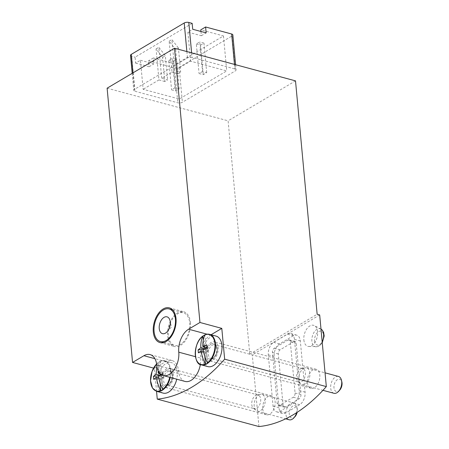 <?xml version="1.0" encoding="UTF-8"?>
<svg xmlns="http://www.w3.org/2000/svg" width="449" height="449" viewBox="0 0 449 449"><rect width="100%" height="100%" fill="white"/><g stroke="black" fill="none" stroke-linecap="round" stroke-linejoin="round"><path stroke-width="0.34" stroke-dasharray="2.25 1.68" d="M164.834 81.51L158.952 79.922L156.078 48.902L162.6 57.382L164.834 81.51L167.589 79.877L161.707 78.294L172.023 72.177L169.144 41.156L175.666 49.637L178.416 48.004L180.655 72.132L174.773 70.544L171.894 39.529L178.416 48.004M169.144 41.156L171.894 39.529M175.666 49.637L177.905 73.765L180.655 72.132M192.161 23.359L135.082 57.197L135.626 63.107L140.442 60.25L143.136 89.3L179.269 99.044L226.723 70.914L190.589 61.171L174.773 70.544M200.944 31.486L201.337 35.746L187.895 32.12L192.711 29.264M187.895 32.12L190.589 61.171M161.707 78.294L158.828 47.274L165.35 55.755L167.589 79.877M156.078 48.902L158.828 47.274M158.952 79.922L143.136 89.3M202.505 71.503L199.064 73.541L203.268 74.674L206.703 72.637L202.505 71.503L199.76 41.959L196.325 43.996L199.064 73.541M174.992 87.808L171.557 89.845L175.755 90.979L179.196 88.941L174.992 87.808L172.253 58.269L168.813 60.306L171.557 89.845M177.905 73.765L172.023 72.177M130.524 55.367A3.266 1.375 174.7 0 0 131.72 56.288L135.082 57.197M135.626 63.107L149.074 66.733L148.524 60.823L174.571 67.85A3.266 1.375 174.7 0 0 179.157 67.305L232.111 35.914A3.266 1.375 174.7 0 0 232.846 34.932M134.964 91.248L177.815 102.804A3.266 1.375 174.7 0 0 182.395 102.265L235.355 70.869A3.266 1.375 174.7 0 0 236.09 69.887A3.266 1.375 174.7 0 0 234.894 68.966L192.043 57.41A3.266 1.375 174.7 0 0 187.458 57.949L134.504 89.345A3.266 1.375 174.7 0 0 133.768 90.328A3.266 1.375 174.7 0 0 134.964 91.248L131.72 56.288M140.442 60.25L153.884 63.876L153.339 57.966L176.025 64.089L223.479 35.954L200.793 29.836M223.479 35.954L226.723 70.914M176.025 64.089L179.269 99.044M153.339 57.966L148.524 60.823M295.509 80.871L228.109 120.826L249.762 354.21L252.282 354.89L258.927 426.55M107.115 88.189L228.109 120.826M185.072 381.437A17.432 10.49 -74.9 0 1 178.607 371.127A17.977 10.821 -74.9 0 0 171.945 360.496A17.977 10.821 -74.9 0 0 165.754 361.602L154.405 368.332L156.538 391.326M154.405 368.332L153.575 368.107M249.762 354.21L317.157 314.255M149.074 66.733L153.884 63.876M201.337 35.746L206.153 32.889M319.682 314.934L252.282 354.89M293.315 335.757L279.559 343.912A9.805 5.899 -74.9 0 0 274.193 356.444L278.941 407.653A9.805 5.899 -74.9 0 0 282.578 413.45A9.805 5.899 -74.9 0 0 285.957 412.844L299.708 404.689A9.805 5.899 -74.9 0 0 305.079 392.157L300.325 340.954A9.805 5.899 -74.9 0 0 296.694 335.15A9.805 5.899 -74.9 0 0 293.315 335.757L287.433 334.174L273.677 342.323A9.805 5.899 -74.9 0 0 268.311 354.856L273.059 406.064A9.805 5.899 -74.9 0 0 276.696 411.862A9.805 5.899 -74.9 0 0 280.075 411.256L293.826 403.107A9.805 5.899 -74.9 0 0 299.197 390.574L294.443 339.365A9.805 5.899 -74.9 0 0 290.812 333.568A9.805 5.899 -74.9 0 0 287.433 334.174M303.855 339.899A10.894 6.555 -74.9 0 0 308.76 346.476A10.894 6.555 -74.9 0 0 317.067 337.53A10.894 6.555 -74.9 0 0 314.39 325.62A10.894 6.555 -74.9 0 0 306.964 328.662A10.894 6.555 -74.9 0 0 303.855 339.899M262.738 408.949A9.805 5.899 -74.9 0 0 266.375 414.747A9.805 5.899 -74.9 0 0 274.625 406.816A9.805 5.899 -74.9 0 0 271.482 395.81A9.805 5.899 -74.9 0 0 265.196 399.324A9.805 5.899 -74.9 0 0 262.738 408.949M307.442 382.447A9.805 5.899 -74.9 0 0 311.078 388.245A9.805 5.899 -74.9 0 0 319.329 380.314A9.805 5.899 -74.9 0 0 316.186 369.308A9.805 5.899 -74.9 0 0 309.9 372.822A9.805 5.899 -74.9 0 0 307.442 382.447M161.068 381.521A9.805 5.899 -74.9 0 0 164.704 387.324A9.805 5.899 -74.9 0 0 172.955 379.388A9.805 5.899 -74.9 0 0 169.812 368.388A9.805 5.899 -74.9 0 0 163.526 371.901A9.805 5.899 -74.9 0 0 161.068 381.521M205.771 355.024A9.805 5.899 -74.9 0 0 209.408 360.822A9.805 5.899 -74.9 0 0 217.658 352.892A9.805 5.899 -74.9 0 0 214.515 341.885A9.805 5.899 -74.9 0 0 208.229 345.399A9.805 5.899 -74.9 0 0 205.771 355.024M211.064 334.746L210.458 335.106A17.977 10.821 -74.9 0 0 200.613 358.078L195.483 356.697M200.355 364.487A17.432 10.49 -74.9 0 0 200.613 358.078M293.865 341.667L280.109 349.822A3.266 1.964 -74.9 0 0 278.318 353.997L283.072 405.206A3.266 1.964 -74.9 0 0 284.284 407.136A3.266 1.964 -74.9 0 0 285.407 406.934L299.163 398.779A3.266 1.964 -74.9 0 0 300.953 394.604L296.2 343.395A3.266 1.964 -74.9 0 0 294.987 341.464A3.266 1.964 -74.9 0 0 293.865 341.667L287.983 340.078L274.227 348.233A3.266 1.964 -74.9 0 0 272.436 352.409L277.19 403.617A3.266 1.964 -74.9 0 0 278.402 405.554A3.266 1.964 -74.9 0 0 279.525 405.352L293.281 397.197A3.266 1.964 -74.9 0 0 295.072 393.021L290.318 341.812A3.266 1.964 -74.9 0 0 289.105 339.876A3.266 1.964 -74.9 0 0 287.983 340.078M190.376 322.376A17.977 10.821 105.1 0 1 185.869 340.016A17.977 10.821 105.1 0 1 174.347 346.465A17.977 10.821 105.1 0 1 168.583 326.288A17.977 10.821 105.1 0 1 183.708 311.746A17.977 10.821 105.1 0 1 190.376 322.376M189.686 322.786A16.888 10.164 105.1 0 1 185.454 339.36A16.888 10.164 105.1 0 1 174.627 345.41A16.888 10.164 105.1 0 1 169.217 326.457A16.888 10.164 105.1 0 1 183.428 312.796A16.888 10.164 105.1 0 1 189.686 322.786M196.325 43.996L200.523 45.13L203.268 74.674M200.523 45.13L203.964 43.093L206.703 72.637M203.964 43.093L199.76 41.959M168.813 60.306L173.017 61.44L175.755 90.979M173.017 61.44L176.451 59.403L179.196 88.941M176.451 59.403L172.253 58.269M162.6 57.382L165.35 55.755M203.902 346.847L203.285 340.174M203.93 346.853L205.968 345.646L204.963 334.819M207.584 363.039L206.579 352.212L204.514 353.43L206.029 352.083L205.754 349.126L205.232 348.491M204.795 356.484L204.514 353.43M206.579 352.212L208.089 350.86L207 347.739M203.453 351.387L206.029 352.083L208.089 350.86L203.139 349.524M204.564 348.806L205.754 349.126L207.814 347.902L206.995 347.683M208.089 350.86L207.814 347.902L206.725 344.787M207.814 347.902L205.968 345.646M207.848 366.609A15.799 9.508 105.1 0 1 202.011 353.139A15.799 9.508 105.1 0 1 210.637 337.076A15.799 9.508 105.1 0 1 216.076 336.099M300.33 368.949A7.083 4.26 105.1 0 1 301.571 368.466A7.083 4.26 105.1 0 1 302.772 368.511A7.083 4.26 105.1 0 1 305.039 376.458A7.083 4.26 105.1 0 1 299.079 382.189A7.083 4.26 105.1 0 1 298.024 381.622A7.083 4.26 105.1 0 1 296.598 375.19A7.083 4.26 105.1 0 1 300.33 368.949M303.659 368.404A8.716 5.248 105.1 0 1 305.185 367.815A8.716 5.248 105.1 0 1 306.661 367.866A8.716 5.248 105.1 0 1 309.451 377.648A8.716 5.248 105.1 0 1 302.121 384.698A8.716 5.248 105.1 0 1 300.819 384.002A8.716 5.248 105.1 0 1 299.062 376.088A8.716 5.248 105.1 0 1 303.659 368.404M333.927 393.279A8.716 5.248 105.1 0 1 330.705 385.848A8.716 5.248 105.1 0 1 335.465 376.986A8.716 5.248 105.1 0 1 338.467 376.447M339.697 390.153A6.381 3.839 105.1 0 1 334.095 388.57A6.381 3.839 105.1 0 1 337.463 379.585A6.381 3.839 105.1 0 1 341.885 382.054M198.385 352.847L206.029 352.083M203.459 349.356L205.754 349.126M159.199 373.349L158.2 362.539A15.698 9.446 -74.9 0 1 159.075 361.945L159.227 361.849C161.303 360.687 163.189 360.356 164.895 360.85A15.799 9.508 105.1 0 1 170.244 377.435M159.227 373.355L161.264 372.148L160.259 361.316A15.698 9.446 -74.9 0 0 159.221 361.855A15.698 9.446 -74.9 0 0 159.075 361.945M162.88 389.541L161.876 378.709L159.81 379.933L161.326 378.58L161.051 375.628L160.529 374.994M160.091 382.98L159.81 379.933M161.876 378.709L163.385 377.356L162.297 374.241L161.292 374.657M158.755 377.89L161.326 378.58L163.385 377.356L158.435 376.026M159.861 375.308L161.051 375.628L163.11 374.404L160.012 373.568M163.385 377.356L163.11 374.404L162.022 371.284L162.297 374.241M159.176 372.552L162.022 371.284M160.259 361.316L158.155 370.756M163.11 374.404L161.264 372.148M156.606 363.976A15.524 9.339 105.1 0 1 158.093 362.669L156.875 366.227M163.144 393.105A15.799 9.508 105.1 0 1 157.307 379.641A15.799 9.508 105.1 0 1 165.934 363.572A15.799 9.508 105.1 0 1 171.372 362.601A15.799 9.508 105.1 0 1 176.721 379.186M255.627 395.451A7.083 4.26 105.1 0 1 256.867 394.968A7.083 4.26 105.1 0 1 258.068 395.013A7.083 4.26 105.1 0 1 260.336 402.961A7.083 4.26 105.1 0 1 254.375 408.691A7.083 4.26 105.1 0 1 253.32 408.124A7.083 4.26 105.1 0 1 251.895 401.692A7.083 4.26 105.1 0 1 255.627 395.451M258.955 394.907A8.716 5.248 105.1 0 1 260.482 394.317A8.716 5.248 105.1 0 1 261.958 394.368A8.716 5.248 105.1 0 1 264.753 404.151A8.716 5.248 105.1 0 1 257.417 411.2A8.716 5.248 105.1 0 1 256.115 410.504A8.716 5.248 105.1 0 1 254.358 402.585A8.716 5.248 105.1 0 1 258.955 394.907M289.223 419.781A8.716 5.248 105.1 0 1 286.002 412.35A8.716 5.248 105.1 0 1 290.761 403.488A8.716 5.248 105.1 0 1 293.764 402.949A8.716 5.248 105.1 0 1 296.8 406.861A8.716 5.248 105.1 0 1 296.559 412.715M294.993 416.655A6.381 3.839 105.1 0 1 289.392 415.072A6.381 3.839 105.1 0 1 292.759 406.087A6.381 3.839 105.1 0 1 297.182 408.551A6.381 3.839 105.1 0 1 297.12 412.356M153.681 379.343L161.326 378.58M158.755 375.858L161.051 375.628M174.571 67.85L177.815 102.804M191.622 52.847L192.043 57.41M234.473 64.403L234.894 68.966M179.157 67.305L182.395 102.265M232.111 35.914L235.355 70.869M186.868 51.562L187.458 57.949M132.977 72.856L134.504 89.345M210.458 335.106L207.101 334.196M178.607 371.127L156.763 365.233M165.754 361.602L154.888 358.672M314.626 340.763A7.145 4.299 -74.9 0 0 321.911 342.346A7.145 4.299 -74.9 0 0 320.872 331.154A7.145 4.299 -74.9 0 0 314.626 340.763M320.996 329.083A9.294 5.59 -74.9 0 0 320.867 329.016A9.294 5.59 -74.9 0 0 314.536 331.609A9.294 5.59 -74.9 0 0 311.881 341.189A9.294 5.59 -74.9 0 0 316.068 346.796A9.294 5.59 -74.9 0 0 322.174 341.796M273.677 342.323L279.559 343.912M268.311 354.856L274.193 356.444M273.059 406.064L278.941 407.653M280.075 411.256L285.957 412.844M293.826 403.107L299.708 404.689M299.197 390.574L305.079 392.157M294.443 339.365L300.325 340.954M274.227 348.233L280.109 349.822M290.318 341.812L296.2 343.395M295.072 393.021L300.953 394.604M293.281 397.197L299.163 398.779M279.525 405.352L285.407 406.934M277.19 403.617L283.072 405.206M272.436 352.409L278.318 353.997M201.371 364.857A15.799 9.508 105.1 0 1 195.528 351.393A15.799 9.508 105.1 0 1 204.16 335.324A15.799 9.508 105.1 0 1 209.599 334.348M211.277 343.968A8.172 4.917 105.1 0 1 216.772 352.398A8.172 4.917 105.1 0 1 207.836 357.696A8.172 4.917 105.1 0 1 211.277 343.968M212.209 345.18A7.083 4.26 105.1 0 1 214.65 344.742A7.083 4.26 105.1 0 1 216.918 352.69A7.083 4.26 105.1 0 1 210.957 358.42A7.083 4.26 105.1 0 1 208.342 352.381A7.083 4.26 105.1 0 1 212.209 345.18M160.153 361.445A15.524 9.339 105.1 0 1 169.716 377.295M156.667 391.36A15.799 9.508 105.1 0 1 150.825 377.89A15.799 9.508 105.1 0 1 159.457 361.827A15.799 9.508 105.1 0 1 164.895 360.85L171.372 362.601M166.573 370.47A8.172 4.917 105.1 0 1 172.068 378.9A8.172 4.917 105.1 0 1 163.133 384.192A8.172 4.917 105.1 0 1 166.573 370.47M167.505 371.677A7.083 4.26 105.1 0 1 169.947 371.244A7.083 4.26 105.1 0 1 172.214 379.192A7.083 4.26 105.1 0 1 166.253 384.916A7.083 4.26 105.1 0 1 163.638 378.883A7.083 4.26 105.1 0 1 167.505 371.677M235.607 64.712L236.09 69.887M132.191 73.322L133.768 90.328M171.945 360.496L150.095 354.603M316.186 369.308L214.515 341.885M311.078 388.245L209.408 360.822M271.482 395.81L169.812 368.388M266.375 414.747L164.704 387.324M308.76 346.476L317.628 346.622L320.053 345.348L322.259 342.755M320.99 329.083L314.39 325.62M276.696 411.862L282.578 413.45M289.105 339.876L294.987 341.464M278.402 405.554L284.284 407.136M290.812 333.568L296.694 335.15M159.979 342.587L174.347 346.465M169.34 307.868L183.708 311.746M163.84 342.503L174.627 345.41M172.641 309.889L183.428 312.796M167.067 331.817L171.467 327.063L170.053 320.749M302.772 368.511L214.65 344.742C215.795 345.663 216.401 344.579 216.906 350.007C216.407 355.002 214.1 357.236 213.741 357.426C212.641 358.381 211.709 358.706 210.957 358.42L299.079 382.189M298.024 381.622L300.819 384.002M301.571 368.466L305.185 367.815M302.121 384.698L322.96 390.321M306.661 367.866L325.054 372.827M158.177 362.556L156.606 363.948M258.068 395.013L169.947 371.244C171.091 372.165 171.698 371.082 172.203 376.509C171.703 381.498 169.402 383.732 169.037 383.923C167.937 384.877 167.011 385.208 166.253 384.916L254.375 408.691M253.32 408.124L256.115 410.504M256.867 394.968L260.482 394.317M257.417 411.2L285.659 418.822M261.958 394.368L293.764 402.949M297.182 408.551L296.8 406.861"/><path stroke-width="0.67" d="M235.607 64.712L232.846 34.932A3.266 1.375 174.7 0 0 231.65 34.006L205.603 26.985L206.153 32.889L192.711 29.264L192.161 23.359L188.799 22.45A3.266 1.375 174.7 0 0 184.219 22.994L131.26 54.385A3.266 1.375 174.7 0 0 130.524 55.367L132.191 73.322M156.538 391.326L157.262 399.127A163.447 98.359 -74.9 0 0 224.657 359.172L326.328 386.595L319.682 314.934L317.157 314.255L295.509 80.871L174.515 48.234L107.115 88.189L132.556 362.438L153.575 368.107M157.262 399.127L258.927 426.55A163.447 98.359 -74.9 0 0 326.328 386.595M205.603 26.985L200.793 29.836L200.944 31.486M224.657 359.172L221.8 328.376L199.957 322.483L174.515 48.234M153.311 331.957A17.977 10.821 -74.9 0 0 159.979 342.587A17.977 10.821 -74.9 0 0 171.501 336.144A17.977 10.821 -74.9 0 0 176.008 318.504A17.977 10.821 -74.9 0 0 169.34 307.868A17.977 10.821 -74.9 0 0 157.818 314.311A17.977 10.821 -74.9 0 0 153.311 331.957M199.957 322.483L188.608 329.212A17.977 10.821 -74.9 0 0 178.769 352.184A17.432 10.49 -74.9 0 1 174.403 369.297A17.432 10.49 -74.9 0 1 163.223 375.544A17.432 10.49 -74.9 0 1 156.763 365.233A17.977 10.821 -74.9 0 0 150.095 354.603A17.977 10.821 -74.9 0 0 143.904 355.715L132.556 362.438M221.8 328.376L211.064 334.746M163.223 375.544L185.072 381.437A17.432 10.49 -74.9 0 0 200.355 364.487M175.402 318.93A16.888 10.164 105.1 0 1 171.17 335.504A16.888 10.164 105.1 0 1 160.344 341.56A16.888 10.164 105.1 0 1 154.933 322.606A16.888 10.164 105.1 0 1 169.144 308.946A16.888 10.164 105.1 0 1 175.402 318.93M170.244 321.989A8.716 5.248 105.1 0 1 167.067 331.817A8.716 5.248 105.1 0 1 159.243 328.511A8.716 5.248 105.1 0 1 163.565 317.668A8.716 5.248 105.1 0 1 170.053 320.749A8.716 5.248 105.1 0 1 170.244 321.989M205.232 348.491L203.902 346.847M203.285 340.174L202.897 336.043C193.104 342.424 193.351 364.734 201.371 364.857L207.848 366.609A15.799 9.508 105.1 0 0 221.144 353.829A15.799 9.508 105.1 0 0 216.076 336.099L209.599 334.348A15.799 9.508 105.1 0 1 214.667 352.083A15.799 9.508 105.1 0 1 201.371 364.857M206.995 347.683L202.864 346.566C202.712 342.189 203.375 338.316 204.856 334.943L204.963 334.819A15.698 9.446 -74.9 0 0 203.925 335.352A15.698 9.446 -74.9 0 0 203.779 335.442A15.698 9.446 -74.9 0 0 202.897 336.043L202.897 336.043M202.864 346.566L206.725 344.787L207 347.739L203.139 349.524C203.807 354.036 205.244 358.476 207.444 362.843L207.584 363.039A15.698 9.446 -74.9 0 1 205.519 364.262L204.795 356.484M201.079 350.748L198.385 352.847L198.11 349.889L200.804 347.79C200.647 343.418 201.309 339.539 202.791 336.166A15.524 9.339 105.1 0 0 195.321 355.316A15.524 9.339 105.1 0 0 205.384 364.066C203.178 359.705 201.747 355.26 201.079 350.748L203.453 351.387M200.804 347.79L204.564 348.806M325.054 372.827L338.467 376.447A8.716 5.248 105.1 0 1 341.504 380.359A8.716 5.248 105.1 0 1 338.518 391.427A8.716 5.248 105.1 0 1 333.927 393.279L322.96 390.321M341.504 380.359L341.885 382.054A6.381 3.839 105.1 0 1 339.697 390.153L338.518 391.427M198.11 349.889L203.459 349.356M160.529 374.994L159.199 373.349M161.292 374.657L158.435 376.026C159.103 380.539 160.54 384.978 162.74 389.345L162.88 389.541A15.698 9.446 -74.9 0 1 160.815 390.759L160.091 382.98M160.012 373.568L158.16 373.068L159.176 372.552M158.155 370.756L158.16 373.068M160.815 390.759L160.68 390.568C158.48 386.202 157.043 381.762 156.375 377.244L153.681 379.343L153.406 376.391L156.1 374.292L156.875 366.227M156.1 374.292L159.861 375.308M176.721 379.186A15.799 9.508 105.1 0 1 163.144 393.105L156.667 391.36A15.799 9.508 105.1 0 0 170.244 377.435M296.559 412.715A8.716 5.248 105.1 0 1 293.814 417.929A8.716 5.248 105.1 0 1 289.223 419.781L285.659 418.822M297.12 412.356A6.381 3.839 105.1 0 1 294.993 416.655L293.814 417.929M156.375 377.244L158.755 377.89M153.406 376.391L158.755 375.858M188.799 22.45L191.622 52.847M231.65 34.006L234.473 64.403M184.219 22.994L186.868 51.562M131.26 54.385L132.977 72.856M207.101 334.196L188.608 329.212M195.483 356.697L178.769 352.184M154.888 358.672L143.904 355.715M322.174 341.796A9.294 5.59 -74.9 0 0 320.996 329.083M204.856 334.943A15.524 9.339 105.1 0 1 214.914 343.698A15.524 9.339 105.1 0 1 207.444 362.843M169.716 377.295A15.524 9.339 105.1 0 1 162.74 389.345M160.68 390.568A15.524 9.339 105.1 0 1 150.752 382.902A15.524 9.339 105.1 0 1 156.606 363.976M322.259 342.755L324.184 335.953L323.594 332.305L322.124 329.953L320.99 329.083M160.344 341.56L163.84 342.503M169.144 308.946L172.641 309.889M209.599 334.348C207.893 333.854 206.001 334.185 203.93 335.352M156.606 363.948L152.059 371.469L150.538 380.679L152.514 388.059L156.667 391.36"/></g></svg>
